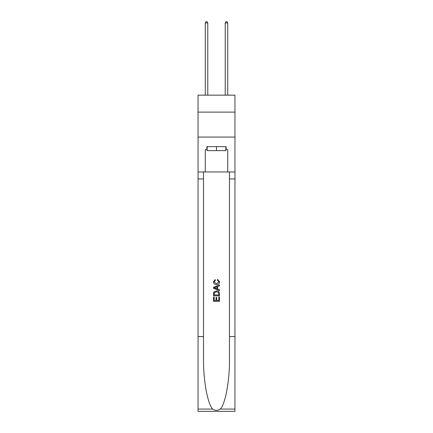 <?xml version="1.0" encoding="UTF-8"?>
<svg xmlns="http://www.w3.org/2000/svg" width="433" height="433" viewBox="0 0 433 433"><rect width="100%" height="100%" fill="white"/><g stroke="black" fill="none" stroke-linecap="round" stroke-linejoin="round"><path stroke-width="0.65" d="M234.951 112.12L234.951 95.163L198.049 95.163L198.049 112.12L234.951 112.12L234.951 137.055L198.049 137.055L198.049 112.12M225.826 146.63L225.826 150.619L207.174 150.619L207.174 146.63M216.5 146.63L216.5 150.619M218.8 296.962L218.8 300.491L216.727 300.491L218.8 300.491L218.8 296.962L219.488 296.962L219.488 301.336L213.507 301.336L213.507 297.119L213.507 301.336M216.035 297.347L216.035 300.491L214.194 300.491L216.035 300.491L216.035 297.347L216.727 297.347L216.727 300.491M214.021 291.837L213.593 292.708L214.021 291.837L216.468 290.9C218.378 290.895 219.385 291.815 219.488 293.671L219.488 295.815L213.507 295.815L213.507 293.769L213.507 295.815M217.572 279.393L217.377 280.238L217.572 279.393L219.569 281.84C219.407 283.675 218.367 284.6 216.451 284.611L216.451 284.611C214.616 284.573 213.604 283.653 213.426 281.856L215.169 279.545L215.347 280.389L214.119 281.894L216.451 283.767L218.876 281.915L217.377 280.238M220.359 409.077L234.951 409.077L234.951 411.35L198.049 411.35L198.049 336.544L203.51 336.544L203.51 358.784C203.245 380.039 207.553 403.789 212.641 409.077C215.212 410.717 217.783 410.717 220.359 409.077C225.447 403.789 229.755 380.039 229.49 358.784L229.49 171.966M213.507 287.317L213.507 288.27L219.488 290.646L213.507 288.27L213.507 287.317L219.488 284.941L213.507 287.317M229.49 336.544L234.951 336.544L234.951 137.055M198.049 336.544L198.049 137.055M203.51 171.966L203.51 336.544M234.951 409.077L234.951 336.544M198.049 171.966L205.28 171.966L205.28 149.623L207.174 149.623M225.826 149.623L226.123 149.623L226.123 146.63L206.877 146.63L206.877 149.623M226.123 149.623L227.72 149.623L227.72 171.966L234.951 171.966M205.28 171.966L227.72 171.966M219.488 284.941L219.488 285.84L217.647 286.522L217.647 289.071L219.488 289.753L219.488 290.646M215.298 288.205L216.96 288.816L216.96 286.776L214.194 287.793L215.298 288.205M216.96 286.776L216.96 288.816M213.507 293.769L213.593 292.708M218.378 292.324L218.8 294.97L218.378 292.324L216.451 291.745L214.319 292.768L214.194 294.97L218.8 294.97L214.194 294.97M213.507 297.119L214.194 297.119L214.194 300.491M207.775 95.163L207.775 22.949L205.28 22.949L205.28 95.163M205.28 22.949L206.027 21.65L207.023 21.65L207.775 22.949M227.72 95.163L227.72 22.949L225.225 22.949L225.225 95.163M225.225 22.949L225.977 21.65L226.973 21.65L227.72 22.949M229.49 178.948L234.951 178.948M203.51 178.948L198.049 178.948M198.049 409.077L212.641 409.077"/></g></svg>
